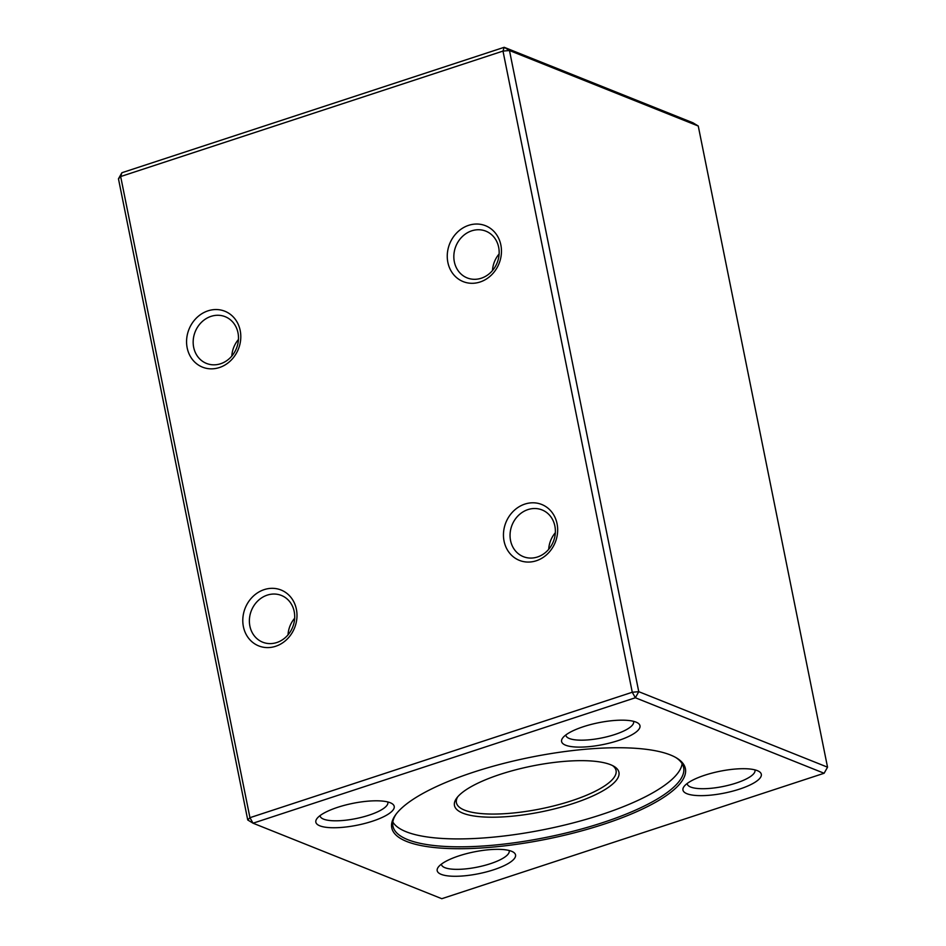 <?xml version="1.0" encoding="UTF-8"?>
<svg xmlns="http://www.w3.org/2000/svg" width="946" height="946" viewBox="0 0 946 946"><rect width="100%" height="100%" fill="white"/><g stroke="black" fill="none" stroke-linecap="round" stroke-linejoin="round"><path stroke-width="1.42" d="M670.418 754.967A149.752 41.719 -11.4 0 1 676.674 758.03A149.752 41.719 -11.4 0 1 546.823 839.126A149.752 41.719 -11.4 0 1 395.7 814.683A149.752 41.719 -11.4 0 1 522.405 758.988A149.752 41.719 -11.4 0 1 670.418 754.967M511.561 851.27A39.968 11.139 -11.4 0 1 513.229 852.086A39.968 11.139 -11.4 0 1 478.57 873.726A39.968 11.139 -11.4 0 1 438.235 867.21A39.968 11.139 -11.4 0 1 472.054 852.334A39.968 11.139 -11.4 0 1 511.561 851.27M390.213 802.728A39.968 11.139 -11.4 0 1 391.88 803.544A39.968 11.139 -11.4 0 1 357.221 825.196A39.968 11.139 -11.4 0 1 316.886 818.668A39.968 11.139 -11.4 0 1 350.706 803.804A39.968 11.139 -11.4 0 1 390.213 802.728M635.972 722.094A39.968 11.139 -11.4 0 1 637.651 722.91A39.968 11.139 -11.4 0 1 602.992 744.561A39.968 11.139 -11.4 0 1 562.645 738.034A39.968 11.139 -11.4 0 1 596.465 723.17A39.968 11.139 -11.4 0 1 635.972 722.094M757.32 770.635A39.968 11.139 -11.4 0 1 758.999 771.451A39.968 11.139 -11.4 0 1 724.34 793.091A39.968 11.139 -11.4 0 1 683.993 786.575A39.968 11.139 -11.4 0 1 717.813 771.7A39.968 11.139 -11.4 0 1 757.32 770.635M824.12 773.26L635.357 697.758L253.031 823.197L441.806 898.7L824.12 773.26L827.537 767.182L698.254 126.019L509.48 50.516L638.763 691.68L827.537 767.182M187.178 347.892A30.106 26.606 111.8 0 1 221.991 310.3A30.106 26.606 111.8 0 1 231.888 359.397A30.106 26.606 111.8 0 1 187.178 347.892M447.86 262.361A30.106 26.606 111.8 0 1 482.661 224.781A30.106 26.606 111.8 0 1 492.559 273.867A30.106 26.606 111.8 0 1 447.86 262.361M243.394 626.654A30.106 26.606 111.8 0 1 278.195 589.074A30.106 26.606 111.8 0 1 288.092 638.16A30.106 26.606 111.8 0 1 243.394 626.654M504.064 541.136A30.106 26.606 111.8 0 1 538.865 503.544A30.106 26.606 111.8 0 1 548.763 552.63A30.106 26.606 111.8 0 1 504.064 541.136M247.746 819.981L249.945 817.687L632.271 692.247L502.988 51.084L120.662 176.535L249.945 817.687L253.031 823.197L247.746 819.981L118.463 178.818L120.662 176.535L121.88 172.74L504.194 47.3L692.969 122.803L698.254 126.019M635.357 697.758L638.763 691.68L632.271 692.247L635.357 697.758M509.48 50.516L504.194 47.3L502.988 51.084L509.48 50.516M118.463 178.818L121.88 172.74M396.279 813.903A148.274 41.305 168.6 0 0 392.945 826.142A148.274 41.305 168.6 0 0 407.761 839.658A148.274 41.305 168.6 0 0 575.357 830.659A148.274 41.305 168.6 0 0 683.639 767.525A148.274 41.305 168.6 0 0 675.822 757.545M682.149 763.718A148.274 41.305 -11.4 0 1 566.843 824.51A148.274 41.305 -11.4 0 1 406.177 831.759A148.274 41.305 -11.4 0 1 392.85 822.05M610.56 764.699A83.898 23.378 -11.4 0 1 614.072 766.414A83.898 23.378 -11.4 0 1 541.325 811.845A83.898 23.378 -11.4 0 1 456.658 798.152A83.898 23.378 -11.4 0 1 527.643 766.958A83.898 23.378 -11.4 0 1 610.56 764.699M457.71 796.839A81.427 22.692 168.6 0 0 456.41 802.705A81.427 22.692 168.6 0 0 540.722 808.854A81.427 22.692 168.6 0 0 616.059 770.517A81.427 22.692 168.6 0 0 612.594 765.61M687.186 783.489A34.541 9.626 168.6 0 0 687.234 783.891A34.541 9.626 168.6 0 0 723.004 786.504A34.541 9.626 168.6 0 0 754.967 770.233A34.541 9.626 168.6 0 0 754.861 769.843M565.838 734.959A34.541 9.626 168.6 0 0 565.897 735.361A34.541 9.626 168.6 0 0 601.656 737.963A34.541 9.626 168.6 0 0 633.619 721.703A34.541 9.626 168.6 0 0 633.513 721.313M320.079 815.594A34.541 9.626 168.6 0 0 320.126 815.996A34.541 9.626 168.6 0 0 355.897 818.597A34.541 9.626 168.6 0 0 387.86 802.338A34.541 9.626 168.6 0 0 387.742 801.948M441.427 864.124A34.541 9.626 168.6 0 0 441.475 864.526A34.541 9.626 168.6 0 0 477.245 867.139A34.541 9.626 168.6 0 0 509.196 850.88A34.541 9.626 168.6 0 0 509.09 850.489M555.337 532.728A25.164 22.243 -68.2 0 0 548.704 549.307M510.556 540.568A25.164 22.243 -68.2 0 0 523.363 556.662A25.164 22.243 -68.2 0 0 553.363 541.55A25.164 22.243 -68.2 0 0 542.058 509.929A25.164 22.243 -68.2 0 0 518.479 515.404A25.164 22.243 -68.2 0 0 510.556 540.568M294.655 618.246A25.164 22.243 -68.2 0 0 288.022 634.837M249.886 626.086A25.164 22.243 -68.2 0 0 262.692 642.192A25.164 22.243 -68.2 0 0 292.692 627.08A25.164 22.243 -68.2 0 0 281.388 595.448A25.164 22.243 -68.2 0 0 257.797 600.935A25.164 22.243 -68.2 0 0 249.886 626.086M499.121 253.954A25.164 22.243 -68.2 0 0 492.488 270.544M454.34 261.794A25.164 22.243 -68.2 0 0 467.158 277.899A25.164 22.243 -68.2 0 0 497.147 262.787A25.164 22.243 -68.2 0 0 485.854 231.155A25.164 22.243 -68.2 0 0 462.263 236.63A25.164 22.243 -68.2 0 0 454.34 261.794M238.451 339.484A25.164 22.243 -68.2 0 0 231.817 356.063M193.67 347.324A25.164 22.243 -68.2 0 0 206.476 363.418A25.164 22.243 -68.2 0 0 236.476 348.317A25.164 22.243 -68.2 0 0 225.172 316.685A25.164 22.243 -68.2 0 0 201.593 322.16A25.164 22.243 -68.2 0 0 193.67 347.324"/></g></svg>
